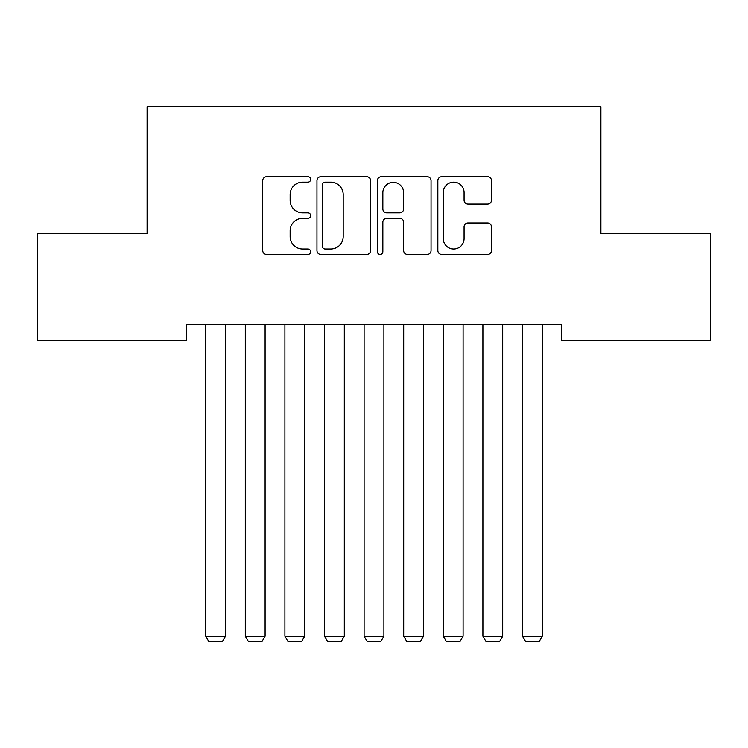 <?xml version="1.0" encoding="UTF-8"?>
<svg xmlns="http://www.w3.org/2000/svg" width="748" height="748" viewBox="0 0 748 748"><rect width="100%" height="100%" fill="white"/><g stroke="black" fill="none" stroke-linecap="round" stroke-linejoin="round"><path stroke-width="1.12" d="M310.644 179.408A2.721 2.721 0 0 0 307.924 176.687L266.625 176.687A3.89 3.89 0 0 0 262.735 180.577L262.735 250.543A3.89 3.89 0 0 0 266.625 254.432L307.924 254.432A2.721 2.721 0 0 0 310.644 251.711A2.721 2.721 0 0 0 307.924 248.991L302.575 248.991A12.436 12.436 0 0 1 290.14 236.546L290.14 230.721A12.436 12.436 0 0 1 302.575 218.285L307.924 218.285A2.721 2.721 0 0 0 310.644 215.564A2.721 2.721 0 0 0 307.924 212.843L302.575 212.843A12.436 12.436 0 0 1 290.14 200.399L290.14 194.573A12.436 12.436 0 0 1 302.575 182.129L307.924 182.129A2.721 2.721 0 0 0 310.644 179.408M487.593 204.092A3.89 3.89 0 0 0 491.483 200.202L491.483 180.577A3.89 3.89 0 0 0 487.593 176.687L441.731 176.687A3.89 3.89 0 0 0 437.842 180.577L437.842 250.543A3.89 3.89 0 0 0 441.731 254.432L487.593 254.432A3.89 3.89 0 0 0 491.483 250.543L491.483 226.831A3.89 3.89 0 0 0 487.593 222.941L467.968 222.941A3.89 3.89 0 0 0 464.078 226.831L464.078 238.593A10.397 10.397 0 0 1 453.681 248.991A10.397 10.397 0 0 1 443.284 238.593L443.284 192.526A10.397 10.397 0 0 1 453.681 182.129A10.397 10.397 0 0 1 464.078 192.526L464.078 200.202A3.89 3.89 0 0 0 467.968 204.092L487.593 204.092M561.309 324.464L186.691 324.464L186.691 340.303L37.4 340.303L37.4 233.376L147.094 233.376L147.094 106.665L600.906 106.665L600.906 233.376L710.6 233.376L710.6 340.303L561.309 340.303L561.309 324.464M370.597 180.577A3.89 3.89 0 0 0 366.716 176.687L320.845 176.687A3.89 3.89 0 0 0 316.956 180.577L316.956 250.543A3.89 3.89 0 0 0 320.845 254.432L366.716 254.432A3.89 3.89 0 0 0 370.597 250.543L370.597 180.577M381.284 176.687L427.155 176.687A3.89 3.89 0 0 1 431.044 180.577L431.044 250.543A3.89 3.89 0 0 1 427.155 254.432L407.529 254.432A3.89 3.89 0 0 1 403.639 250.543L403.639 222.165A3.89 3.89 0 0 0 399.75 218.285L386.725 218.285A3.89 3.89 0 0 0 382.845 222.165L382.845 251.711A2.721 2.721 0 0 1 380.124 254.432A2.721 2.721 0 0 1 377.403 251.711L377.403 180.577A3.89 3.89 0 0 1 381.284 176.687M325.118 182.129A2.721 2.721 0 0 0 322.397 184.85L322.397 246.27A2.721 2.721 0 0 0 325.118 248.991L330.756 248.991A12.436 12.436 0 0 0 343.192 236.546L343.192 194.573A12.436 12.436 0 0 0 330.756 182.129L325.118 182.129M403.639 192.722A10.397 10.397 0 0 0 393.242 182.325A10.397 10.397 0 0 0 382.845 192.722L382.845 208.954A3.89 3.89 0 0 0 386.725 212.843L399.75 212.843A3.89 3.89 0 0 0 403.639 208.954L403.639 192.722M225.503 324.464L225.503 636.193L205.7 636.193L205.7 324.464M225.503 636.193L222.53 641.335L208.673 641.335L205.7 636.193M265.101 324.464L265.101 636.193L245.297 636.193L245.297 324.464M265.101 636.193L262.127 641.335L248.271 641.335L245.297 636.193M304.698 324.464L304.698 636.193L284.904 636.193L284.904 324.464M304.698 636.193L301.734 641.335L287.868 641.335L284.904 636.193M344.304 324.464L344.304 636.193L324.501 636.193L324.501 324.464M344.304 636.193L341.331 641.335L327.474 641.335L324.501 636.193M383.902 324.464L383.902 636.193L364.098 636.193L364.098 324.464M383.902 636.193L380.928 641.335L367.072 641.335L364.098 636.193M423.499 324.464L423.499 636.193L403.696 636.193L403.696 324.464M423.499 636.193L420.526 641.335L406.669 641.335L403.696 636.193M463.096 324.464L463.096 636.193L443.302 636.193L443.302 324.464M463.096 636.193L460.132 641.335L446.266 641.335L443.302 636.193M502.703 324.464L502.703 636.193L482.899 636.193L482.899 324.464M502.703 636.193L499.729 641.335L485.873 641.335L482.899 636.193M542.3 324.464L542.3 636.193L522.497 636.193L522.497 324.464M542.3 636.193L539.327 641.335L525.47 641.335L522.497 636.193"/></g></svg>
